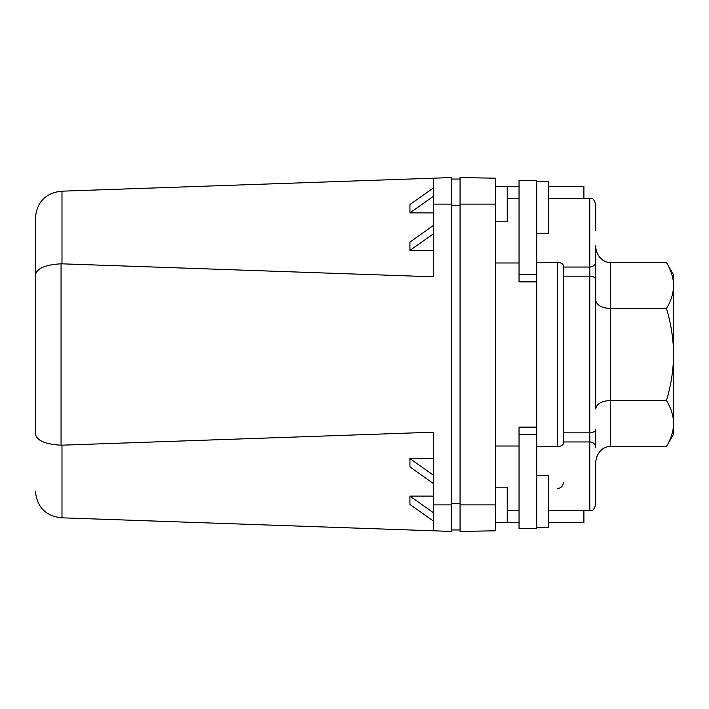 <?xml version="1.0" encoding="UTF-8"?>
<svg xmlns="http://www.w3.org/2000/svg" width="709" height="709" viewBox="0 0 709 709"><rect width="100%" height="100%" fill="white"/><g stroke="black" fill="none" stroke-linecap="round" stroke-linejoin="round"><path stroke-width="1.06" d="M666.478 262.569C670.705 269.588 673.063 276.705 673.55 283.901L673.55 274.817L666.478 262.569L610.449 262.569L610.449 446.431A17.025 14.747 90 0 0 595.702 463.456L595.702 504.817C592.901 512.882 591.554 509.585 589.808 510.71C591.43 509.603 592.777 512.979 595.702 504.817M673.55 283.901L673.55 434.183L666.478 446.431L610.449 446.431M433.527 530.802L433.527 432.198L61.984 445.172L61.984 517.827L451.216 531.422L451.216 177.578L433.527 178.198L433.527 204.112L451.216 204.112M433.527 178.198L61.984 191.173L61.984 263.828L433.527 276.802L433.527 204.112M673.55 287.198C673.027 294.501 670.67 301.609 666.478 308.53L610.449 308.53C601.507 308.016 596.597 305.18 595.702 300.022L595.702 245.544A17.025 14.747 90 0 0 610.449 262.569M548.527 198.29L589.808 198.29L589.808 276.164A5.894 3.563 -0 0 1 595.702 279.727L595.702 408.978C596.597 403.82 601.507 400.984 610.449 400.47L666.478 400.47C670.705 407.489 673.063 414.597 673.55 421.802M35.45 434.192L35.45 274.808L35.45 434.192C36.93 440.679 45.465 444.339 61.063 445.181L61.984 445.172M35.45 217.725C36.93 202.065 45.465 193.22 61.063 191.2C45.465 193.22 36.93 202.065 35.45 217.725L35.45 274.808C36.93 268.321 45.465 264.661 61.063 263.819L61.063 445.181M61.063 517.8C45.465 515.78 36.93 506.935 35.45 491.275C36.93 506.935 45.465 515.78 61.063 517.8L61.984 517.827M61.063 191.2L61.984 191.173M61.984 263.828L61.063 263.819M433.527 458.581L409.935 458.581L409.935 466.921L433.527 483.6M409.935 458.581L433.527 475.26M433.527 496.105L409.935 496.105L409.935 504.445L433.527 521.133M409.935 496.105L433.527 512.784M433.527 225.4L409.935 242.079L409.935 250.419L433.527 233.74M433.527 250.419L409.935 250.419M433.527 187.867L409.935 204.555L409.935 212.895L433.527 196.216M433.527 212.895L409.935 212.895M451.216 529.951L460.061 529.951M451.216 179.049L460.061 179.049M536.731 262.365L557.371 262.365C560.97 262.667 562.937 263.695 563.265 265.432L563.265 443.568C562.946 445.305 560.979 446.324 557.371 446.635L536.731 446.635M563.265 482.776C562.946 486.268 560.979 488.164 557.371 488.474M536.731 475.393L548.527 475.393L548.527 527.292L536.731 527.292M536.731 181.708L548.527 181.708L548.527 233.607L536.731 233.607M495.449 487.189L507.245 487.189L507.245 522.577L495.449 522.577M495.449 186.423L507.245 186.423L507.245 221.811L495.449 221.811M536.731 281.872L519.041 281.872L519.041 180.547L536.731 180.547L536.731 528.453L519.041 528.453L519.041 427.128L536.731 427.128M519.041 446.014L495.449 446.014M519.041 262.986L495.449 262.986M460.061 204.112L460.061 177.578L495.449 178.198L495.449 204.112L460.061 204.112L460.061 531.422L495.449 530.802L495.449 204.112M548.527 186.423L583.906 186.423L583.906 198.29M583.906 510.71L583.906 522.577L548.527 522.577M595.702 204.183C592.706 195.888 591.625 199.548 589.808 198.29C591.554 199.415 592.901 196.118 595.702 204.183L595.702 230.886M595.702 279.727L595.702 261.479A5.894 5.566 0 0 1 589.808 267.045L563.265 267.045M548.527 510.71L589.808 510.71L589.808 441.955A5.894 5.566 180 0 1 595.702 447.521L595.702 429.273A5.894 3.563 -0 0 1 589.808 432.836L563.265 432.836M673.55 425.099C673.027 432.401 670.67 439.509 666.478 446.431M673.55 357.797C673.045 372.296 670.687 386.52 666.478 400.47M666.478 308.53C670.696 322.56 673.054 336.784 673.55 351.203M433.527 504.888L451.216 504.888M451.216 503.408L460.061 503.408M451.216 205.592L460.061 205.592M557.371 262.365L557.371 446.635M519.041 274.418L536.731 274.418M519.041 434.582L536.731 434.582M495.449 504.888L460.061 504.888M563.265 276.164L589.808 276.164L589.808 441.955L563.265 441.955M507.245 510.764L519.041 510.764M507.245 198.236L519.041 198.236M519.041 186.423L507.245 186.423M519.041 522.577L507.245 522.577"/></g></svg>
